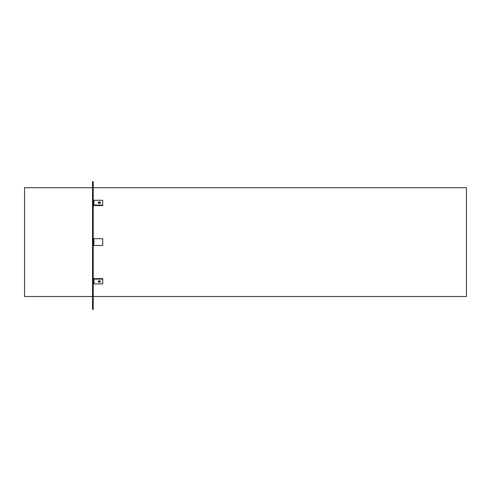 <?xml version="1.0" encoding="UTF-8"?>
<svg xmlns="http://www.w3.org/2000/svg" width="491" height="491" viewBox="0 0 491 491"><rect width="100%" height="100%" fill="white"/><g stroke="black" fill="none" stroke-linecap="round" stroke-linejoin="round"><path stroke-width="0.74" d="M93.216 184.997L93.216 181.596L92.535 181.596L92.535 184.997L93.216 184.997L93.216 309.404L92.535 309.404L92.535 184.997M92.535 306.003L93.216 306.003M93.216 278.765A1.363 0.964 180 0 1 93.891 278.636L102.729 278.636L102.729 283.921L93.891 283.921A0.681 0.479 180 0 0 93.216 284.406M94.18 282.485L93.891 282.485A1.363 0.964 0 0 0 93.216 282.607M93.216 238.7L93.891 238.7L93.891 240.062L93.216 240.062M93.216 245.5L102.729 245.5L102.729 238.7L93.891 238.7M93.891 240.062L93.891 245.5M93.216 199.794A0.681 0.479 180 0 0 93.891 200.279L102.729 200.279L102.729 205.085L93.891 205.085A0.681 0.479 180 0 1 93.216 204.606M93.216 205.434A1.363 0.964 180 0 0 93.891 205.563L102.729 205.563L102.729 205.085M93.216 296.49L466.45 296.49L466.45 187.715L93.216 187.715M93.891 200.279L93.891 201.236A0.681 0.479 0 0 1 93.216 200.758M98.538 202.12A1.123 0.792 180 0 1 99.765 201.948A1.123 0.792 180 0 1 100.452 202.679A1.123 0.792 180 0 1 100.127 203.243A1.123 0.792 180 0 1 98.906 203.415A1.123 0.792 180 0 1 98.212 202.679A1.123 0.792 180 0 1 98.538 202.12M93.891 201.236L93.891 205.085M98.261 202.924A1.123 0.792 180 0 1 98.538 202.599A1.123 0.792 180 0 1 100.403 202.924M93.216 201.592A1.363 0.964 180 0 0 93.891 201.721L94.18 201.721M93.216 279.6A0.681 0.479 180 0 1 93.891 279.115L102.729 279.115M93.891 279.115L93.891 280.079A0.681 0.479 0 0 0 93.216 280.557M98.538 280.956A1.123 0.792 0 0 1 99.765 280.784A1.123 0.792 0 0 1 100.452 281.521A1.123 0.792 0 0 1 100.127 282.079A1.123 0.792 0 0 1 98.906 282.251A1.123 0.792 0 0 1 98.212 281.521A1.123 0.792 0 0 1 98.538 280.956M93.891 280.079L93.891 283.921M100.403 281.282A1.123 0.792 0 0 1 100.127 281.601A1.123 0.792 0 0 1 98.261 281.282M92.535 296.49L24.55 296.49L24.55 187.715L92.535 187.715M93.216 244.137L93.891 244.137M93.216 203.642A0.681 0.479 180 0 0 93.891 204.121M93.216 283.442A0.681 0.479 180 0 1 93.891 282.963"/></g></svg>
